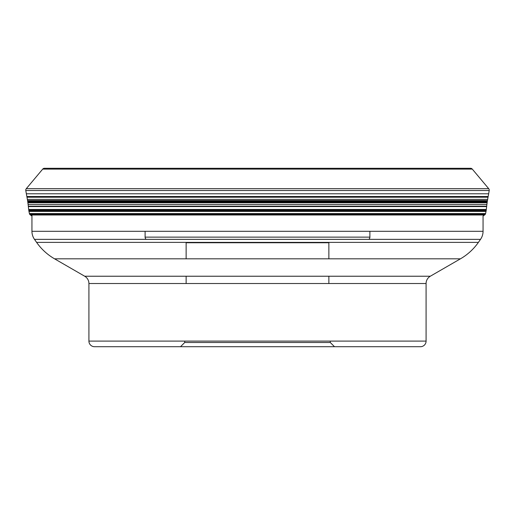 <?xml version="1.0" encoding="UTF-8"?>
<svg xmlns="http://www.w3.org/2000/svg" width="515" height="515" viewBox="0 0 515 515"><rect width="100%" height="100%" fill="white"/><g stroke="black" fill="none" stroke-linecap="round" stroke-linejoin="round"><path stroke-width="0.77" d="M467.569 168.289L47.432 168.289L467.569 168.289M44.445 168.289A2.247 2.247 0 0 0 42.719 169.094A2.247 2.247 0 0 1 44.445 168.289L470.556 168.289A2.247 2.247 0 0 1 472.281 169.094L488.722 188.69A2.247 2.247 0 0 1 489.218 190.518L488.651 193.775L26.349 193.775L26.87 196.621A245.237 245.237 0 0 1 26.98 197.213A246.447 246.447 0 0 1 27.359 199.363A241.278 241.278 0 0 1 27.565 200.567L27.572 200.612A53.676 53.676 0 0 1 27.656 201.101A53.547 53.547 0 0 1 27.707 201.449A53.174 53.174 0 0 1 27.778 201.932A52.775 52.775 0 0 1 27.823 202.279L27.829 202.324A211.021 211.021 0 0 1 27.887 202.762A203.972 203.972 0 0 1 28.113 204.474A183.662 183.662 0 0 1 28.319 206.2L28.357 206.573A1477.426 1477.426 0 0 1 28.686 209.451A99.382 99.382 0 0 0 28.705 209.644A99.762 99.762 0 0 0 28.737 209.895A100.663 100.663 0 0 0 28.84 210.744L486.147 210.867L485.581 213.564A2.157 2.157 0 0 1 485.252 214.337A2.189 2.189 0 0 1 485.252 214.343A2.182 2.182 0 0 1 484.654 214.929L483.012 216.017M488.722 188.69L26.278 188.69L42.719 169.094L26.278 188.69A2.247 2.247 0 0 0 25.782 190.518L26.87 196.621A245.237 245.237 0 0 1 26.98 197.213A246.447 246.447 0 0 1 27.359 199.363A241.278 241.278 0 0 1 27.565 200.567L27.572 200.612A53.676 53.676 0 0 1 27.656 201.101A53.547 53.547 0 0 1 27.707 201.449A53.174 53.174 0 0 1 27.778 201.932A52.775 52.775 0 0 1 27.823 202.279L27.829 202.324A211.021 211.021 0 0 1 27.887 202.762A203.972 203.972 0 0 1 28.113 204.474A183.662 183.662 0 0 1 28.319 206.2L28.357 206.573A1477.426 1477.426 0 0 1 28.686 209.451A99.382 99.382 0 0 0 28.705 209.644A99.762 99.762 0 0 0 28.737 209.895A100.663 100.663 0 0 0 28.84 210.744L29.419 213.564A2.157 2.157 0 0 0 29.748 214.337A2.189 2.189 0 0 0 29.748 214.343A2.182 2.182 0 0 0 30.346 214.929L31.988 216.017L30.346 214.929L484.654 214.929M488.651 193.775L488.13 196.621A245.237 245.237 0 0 0 488.02 197.213A246.447 246.447 0 0 0 487.641 199.363A241.278 241.278 0 0 0 487.435 200.567L487.428 200.612A53.676 53.676 0 0 0 487.344 201.101A53.547 53.547 0 0 0 487.293 201.449A53.174 53.174 0 0 0 487.222 201.932A52.775 52.775 0 0 0 487.177 202.279L487.171 202.324A211.021 211.021 0 0 0 487.113 202.762A203.972 203.972 0 0 0 486.887 204.474A183.662 183.662 0 0 0 486.681 206.2L486.643 206.573A1477.426 1477.426 0 0 0 486.315 209.451A99.382 99.382 0 0 1 486.295 209.644A99.762 99.762 0 0 1 486.263 209.895A100.663 100.663 0 0 1 486.16 210.744L486.147 210.867M369.892 231.293L369.892 237.132L145.108 237.132L369.892 237.132A2.807 2.807 0 0 1 368.798 239.353M145.108 231.293L145.108 237.132A2.807 2.807 0 0 0 146.202 239.353M329.24 242.378L328.866 242.752L257.5 242.752L328.866 242.752L328.866 258.813M186.134 258.813L186.134 242.752L257.5 242.752L186.134 242.752L185.761 242.378M328.866 283.527L328.866 276.227M186.134 283.527L186.134 276.227M483.057 215.985L483.057 231.293A14.047 14.047 0 0 1 480.514 239.353L478.396 242.378A56.193 56.193 0 0 1 460.462 258.813L430.302 276.227A8.427 8.427 0 0 0 426.085 283.527L426.085 341.091A5.62 5.62 0 0 1 420.465 346.711L180.514 346.711L334.486 346.711L330.276 342.494L257.5 342.494L330.276 342.494L330.276 341.091M257.5 342.494L184.724 342.494L257.5 342.494M184.724 341.091L184.724 342.494L180.514 346.711L94.535 346.711L420.465 346.711M426.085 341.091L88.915 341.091A5.62 5.62 0 0 0 94.535 346.711M88.915 341.091L88.915 283.527L426.085 283.527M430.302 276.227L84.698 276.227A8.427 8.427 0 0 1 88.915 283.527L88.915 283.527M84.698 276.227L54.539 258.813L460.462 258.813M478.396 242.378L36.604 242.378A56.193 56.193 0 0 0 54.539 258.813M36.604 242.378L34.486 239.353L480.514 239.353M483.057 231.293L31.943 231.293A14.047 14.047 0 0 0 34.486 239.353M31.943 231.293L31.943 214.987M26.278 188.69A2.247 2.247 0 0 0 25.782 190.518L26.349 193.775M28.853 210.867L29.419 213.564A2.157 2.157 0 0 0 29.748 214.337A2.189 2.189 0 0 0 29.748 214.343A2.182 2.182 0 0 0 30.346 214.929M42.719 169.094L472.281 169.094M25.782 190.518L489.218 190.518M26.851 196.511L488.149 196.511M488.13 196.621L26.87 196.621M26.98 197.213L488.02 197.213M27.359 199.363L487.641 199.363M27.565 200.567L487.435 200.567M487.428 200.612L27.572 200.612M30.346 201.101L484.654 201.101M27.707 201.449L487.293 201.449M27.778 201.932L487.222 201.932M27.823 202.279L487.177 202.279M487.171 202.324L27.829 202.324M27.887 202.762L487.113 202.762M28.113 204.474L486.887 204.474M28.319 206.2L486.681 206.2M486.669 206.303L28.331 206.303M28.357 206.573L486.643 206.573M28.686 209.451L486.315 209.451M28.705 209.644L486.295 209.644M28.737 209.895L486.263 209.895M486.16 210.744L28.84 210.744M28.892 211.047L486.109 211.047M486.096 211.092L28.904 211.092M486.031 211.42L28.969 211.42M29.419 213.564L485.581 213.564M31.943 213.925L483.057 213.925M29.748 214.337L485.252 214.337L29.748 214.343M30.05 214.691L484.95 214.691M484.564 214.987L30.437 214.987"/></g></svg>
